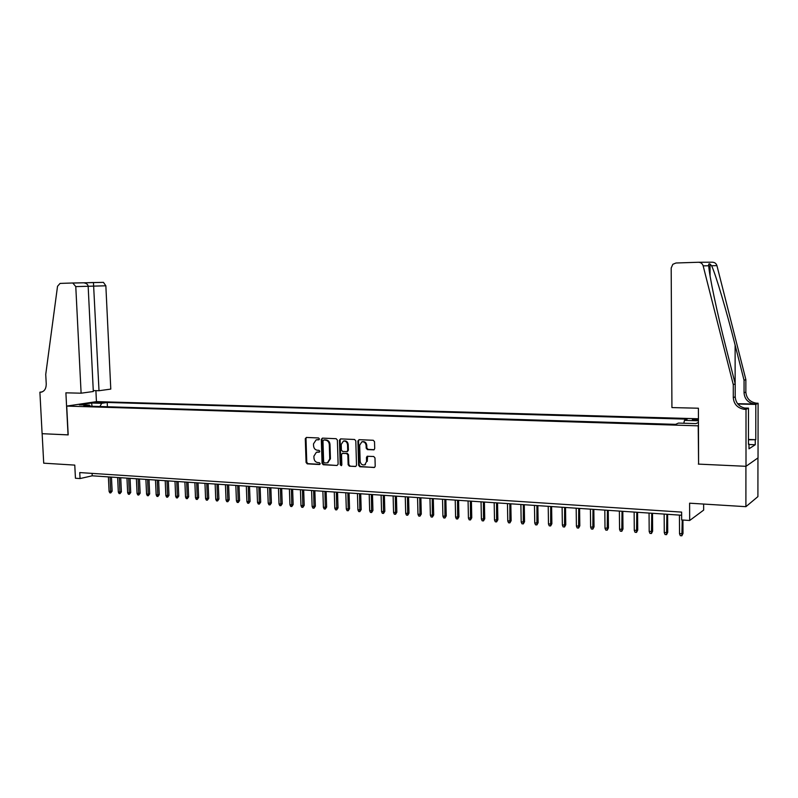 <?xml version="1.0" encoding="UTF-8"?>
<svg xmlns="http://www.w3.org/2000/svg" width="798" height="798" viewBox="0 0 798 798"><rect width="100%" height="100%" fill="white"/><g stroke="black" fill="none" stroke-linecap="round" stroke-linejoin="round"><path stroke-width="1.2" d="M319.409 438.92L318.572 437.962L306.382 437.444L305.285 438.71L306.073 462.481L307.26 463.857L319.429 464.526L320.207 463.638L319.37 462.67L317.784 462.581C315.549 462.212 314.272 460.735 313.973 458.152L313.903 456.167L316.397 452.237L319.26 452.157L319.808 451.299L318.971 450.321L317.385 450.252C315.15 449.882 313.873 448.416 313.574 445.833L313.504 443.838L316.178 439.838L318.831 439.798L319.409 438.92M698.44 419.229L692.544 419.578C691.756 419.948 692.963 420.207 696.175 420.346L698.44 420.356M374.192 449.703L368.097 449.414L366.851 448.007L366.781 445.324L366.112 445.503L366.192 448.187L367.439 449.603L373.973 449.823L374.711 448.586L374.521 441.693L373.274 440.277L359.05 439.678L357.893 440.975L358.601 465.324L359.838 466.74L374.561 467.409L375.21 466.222L374.98 457.912L373.723 456.496L367.17 456.266L366.452 457.493L366.571 461.593L364.756 464.805L366.571 461.593M366.112 445.503C365.664 442.76 364.227 441.543 361.833 441.853L359.689 445.214L360.147 461.254C360.696 464.187 362.232 465.374 364.756 464.805L365.424 464.596M698.589 463.957L698.21 425.833L66.713 406.082L68.189 434.9L42.144 433.693L43.71 463.179L74.773 465.104L75.441 478.241L80.049 478.561L79.75 472.576L681.622 512.107L681.662 519.947L689.672 520.495L703.656 510.102L703.637 504.057M698.34 464.107L745.911 466.311L745.901 506.68L689.602 503.189L689.672 520.495M337.384 440.097L336.167 438.701L322.422 438.122L321.305 439.409L322.073 463.349L323.27 464.735L336.995 465.483L338.123 464.217L337.384 440.097M340.576 438.89L354.561 439.479L355.798 440.885L356.507 465.204L355.828 466.411L349.364 466.162L348.137 464.755L347.848 454.94L346.621 453.533L342.292 453.394L341.524 454.631L341.843 464.815L341.344 465.663L340.197 464.725L339.439 440.187L340.576 438.89M757.95 457.932L757.91 496.615L745.901 506.68M95.93 402.84L104.009 402.441L95.93 402.84M698.44 418.77L96.578 401.623L66.713 406.082M683.826 423.239L684.465 420.376L687.158 419.159L107.211 402.471L101.705 403.309L99.9 406.521M684.465 420.376L698.44 420.785M698.45 422.431L695.966 423.608L678.45 423.08L675.617 424.356L83.82 406.022L89.536 405.155L79.371 404.845L91.61 403.01L101.705 403.309M80.049 478.561L92.209 475.808L681.642 515.249M92.089 473.384L92.209 475.808M107.421 406.761L107.211 402.471M90.403 406.232L89.536 405.155M92.049 406.282L91.61 403.01M319.13 439.638L316.178 439.838M316.587 452.187L319.549 451.987M306.492 437.444L305.993 438.541L306.771 462.291L307.958 463.668L319.958 464.326M322.512 438.122L322.003 439.229L322.761 463.149L323.958 464.536L336.995 465.483M323.749 440.047L322.971 440.945L323.639 461.972L324.477 462.95L327.409 462.85L329.744 458.97L329.295 444.556C328.985 441.952 327.699 440.466 325.434 440.117L324.068 439.967M327.659 462.78L330.432 458.78L329.744 458.97M324.447 439.868L326.123 439.937C328.387 440.296 329.674 441.773 329.983 444.376L330.432 458.78M355.359 466.491L349.364 466.162M342.402 453.364L347.3 453.344L348.517 454.75L348.816 464.556L350.033 465.962M340.646 438.89L340.128 440.007L340.876 464.526L341.594 465.493M347.539 444.735C347.11 442.072 345.734 440.855 343.409 441.095L341.215 444.456L341.394 450.062L342.611 451.459L346.94 451.598L347.709 450.361L347.539 444.735L348.217 444.556C347.788 441.893 346.412 440.676 344.088 440.925L343.519 441.065M347.499 451.449L348.387 450.182L347.709 450.361M348.217 444.556L348.387 450.182M366.781 445.324C366.322 442.581 364.895 441.364 362.501 441.683L362.073 441.793M367.629 456.197L367.24 461.394M359.09 439.678L358.561 440.805L359.27 465.124L360.496 466.531L374.033 467.508M112.139 491.159L110.752 492.925L109.835 492.855L109.087 491.388L112.139 491.159L111.461 477.094M110.752 492.925L110.044 476.995M109.087 491.388L108.388 476.885M93.276 390.591L99.012 390.721L110.782 389.095L105.855 285.794L75.78 286.602L72.778 282.991L60.069 283.41L57.526 286.292L45.735 374.422L46.244 383.998C46.144 388.955 44.249 391.688 40.568 392.207L39.9 392.187L42.104 433.693L68.189 434.87M99.012 390.721L93.456 282.572L103.441 282.352L105.855 285.794M39.9 392.187L42.194 391.888M96.438 401.643L95.9 390.651M68.049 434.89L65.895 392.825L81.107 393.195L93.316 391.509L88.159 286.273C87.91 284.427 86.433 283.27 83.73 282.801L72.778 282.991M81.107 393.195L75.78 286.602M83.85 282.811L103.441 282.352M93.386 282.512L85.755 282.781L85.945 283.42M671.926 407.579L671.188 268.028L672.834 264.298L676.006 263.001L698.33 262.263C700.794 262.343 702.4 263.539 703.158 265.854L733.282 384.636L733.292 397.673C733.851 404.107 737.422 407.978 743.995 409.274L746.01 409.374L746 466.311L698.589 464.117L698.4 408.217L671.926 407.579M698.619 262.263L712.285 262.203C714.659 262.283 716.205 263.43 716.933 265.644L745.851 379.549L744.055 380.277L735.118 345.075C726.669 311.439 715.696 274.342 711.616 265.724L710.05 264.108C708.913 263.38 708.474 263.939 708.744 265.764C709.003 274.362 717.103 312.856 726.01 347.589L735.207 383.858L735.217 396.815C735.776 403.209 739.317 407.05 745.861 408.337L746.938 408.416L745.083 409.354M735.207 383.858L733.282 384.636M745.851 379.549L745.851 392.057C746.379 398.232 749.821 401.933 756.155 403.16L758.1 403.249L758.03 457.872L746 466.311M737.591 403.708L754.419 404.037C748.045 402.791 744.594 399.07 744.055 392.855L744.055 380.277M748.454 439.439L755.776 439.708L748.454 439.778M748.444 443.977L748.983 443.997L748.983 448.815L755.257 444.745L755.267 440.027M748.983 443.997L748.444 444.326L748.464 408.137L746.01 409.374M758.1 403.249L755.816 404.416L737.831 404.007M755.776 439.708L755.816 404.416M745.761 408.386L746.938 408.416M744.185 408.037L748.464 408.137M755.257 444.745L748.983 444.506M121.386 491.847L119.999 493.623L119.072 493.553L118.323 492.077L121.386 491.847L120.717 477.713M119.999 493.623L119.301 477.613M118.323 492.077L117.625 477.503M130.722 492.536L129.336 494.321L128.398 494.251L127.65 492.765L130.722 492.536L130.054 478.331M129.336 494.321L128.648 478.241M127.65 492.765L126.962 478.132M140.149 493.234L138.762 495.029L137.815 494.959L137.066 493.463L140.149 493.234L139.49 478.97M138.762 495.029L138.094 478.87M137.066 493.463L136.388 478.76M149.655 493.942L148.278 495.748L147.331 495.668L146.573 494.171L149.655 493.942L149.007 479.608M148.278 495.748L147.62 479.508M146.573 494.171L145.894 479.399M159.261 494.65L157.894 496.466L156.927 496.396L156.169 494.89L159.261 494.65L158.622 480.246M157.894 496.466L157.246 480.157M156.169 494.89L155.5 480.037M168.967 495.378L167.59 497.194L166.622 497.124L165.854 495.608L168.967 495.378L168.328 480.895M167.59 497.194L166.962 480.805M165.854 495.608L165.206 480.685M178.762 496.097L177.385 497.932L176.408 497.852L175.64 496.336L178.762 496.097L178.134 481.553M177.385 497.932L176.767 481.463M175.64 496.336L175.001 481.344M188.647 496.835L187.281 498.67L186.283 498.6L185.525 497.074L188.647 496.835L188.029 482.211M187.281 498.67L186.682 482.122M185.525 497.074L184.887 482.002M198.632 497.573L197.266 499.418L196.268 499.349L195.5 497.812L198.632 497.573L198.024 482.88M197.266 499.418L196.687 482.79M195.5 497.812L194.872 482.67M208.717 498.321L207.36 500.176L206.343 500.107L205.585 498.56L208.717 498.321L208.118 483.558M207.36 500.176L206.782 483.468M205.585 498.56L204.956 483.349M218.911 499.079L217.545 500.945L216.527 500.865L215.759 499.319L218.911 499.079L218.313 484.246M217.545 500.945L216.986 484.157M215.759 499.319L215.151 484.027M229.196 499.837L227.839 501.713L226.802 501.633L226.043 500.077L229.196 499.837L228.617 484.935M227.839 501.713L227.3 484.845M226.043 500.077L225.435 484.715M239.59 500.605L238.233 502.491L237.186 502.421L236.417 500.855L239.59 500.605L239.011 485.623M238.233 502.491L237.704 485.543M236.417 500.855L235.829 485.413M250.083 501.383L248.727 503.279L247.679 503.209L246.911 501.633L250.083 501.383L249.515 486.331M248.727 503.279L248.228 486.241M246.911 501.633L246.323 486.122M260.687 502.171L259.34 504.077L258.273 503.997L257.505 502.421L260.687 502.171L260.128 487.039M259.34 504.077L258.851 486.96M257.505 502.421L256.926 486.83M271.4 502.969L270.053 504.885L268.976 504.805L268.208 503.219L271.4 502.969L270.851 487.758M270.053 504.885L269.574 487.678M268.208 503.219L267.639 487.548M282.213 503.767L280.876 505.693L279.789 505.613L279.021 504.017L282.213 503.767L281.684 488.486M280.876 505.693L280.417 488.396M279.021 504.017L278.462 488.266M293.145 504.575L291.809 506.521L290.711 506.431L289.943 504.835L293.145 504.575L292.627 489.214M291.809 506.521L291.37 489.134M289.943 504.835L289.395 488.994M304.198 505.393L302.861 507.348L301.744 507.259L300.976 505.653L304.198 505.393L303.679 489.952M302.861 507.348L302.442 489.872M300.976 505.653L300.437 489.743M315.35 506.221L314.023 508.186L312.896 508.097L312.128 506.481L315.35 506.221L314.851 490.7M314.023 508.186L313.624 490.62M312.128 506.481L311.599 490.481M326.631 507.059L325.305 509.034L324.168 508.944L323.399 507.319L326.631 507.059L326.133 491.458M325.305 509.034L324.926 491.378M323.399 507.319L322.881 491.239M338.023 507.907L336.696 509.882L335.559 509.802L334.781 508.166L338.023 507.907L337.544 492.226M336.696 509.882L336.347 492.137M334.781 508.166L334.282 492.007M349.544 508.755L348.217 510.75L347.06 510.66L346.292 509.024L349.544 508.755L349.065 492.994M348.217 510.75L347.888 492.915M346.292 509.024L345.793 492.775M361.175 509.623L359.858 511.628L358.691 511.538L357.913 509.882L361.175 509.623L360.716 493.772M359.858 511.628L359.549 493.693M357.913 509.882L357.434 493.553M372.935 510.491L371.629 512.506L370.442 512.416L369.674 510.76L372.935 510.491L372.486 494.561M371.629 512.506L371.339 494.481M369.674 510.76L369.205 494.341M384.826 511.368L383.519 513.403L382.332 513.314L381.554 511.638L384.826 511.368L384.387 495.359M383.519 513.403L383.249 495.279M381.554 511.638L381.095 495.139M396.845 512.256L395.539 514.301L394.332 514.211L393.564 512.535L396.845 512.256L396.416 496.166M395.539 514.301L395.299 496.087M393.564 512.535L393.115 495.937M408.995 513.164L407.698 515.219L406.471 515.119L405.693 513.433L408.995 513.164L408.576 496.974M407.698 515.219L407.469 496.905M405.693 513.433L405.264 496.755M421.274 514.072L419.977 516.136L418.751 516.047L417.972 514.351L421.274 514.072L420.875 497.802M419.977 516.136L419.778 497.723M417.972 514.351L417.554 497.573M433.683 514.989L432.396 517.074L431.149 516.974L430.371 515.269L433.683 514.989L433.304 498.63M432.396 517.074L432.227 498.56M430.371 515.269L429.972 498.411M446.242 515.917L444.955 518.012L443.698 517.922L442.92 516.206L446.242 515.917L445.863 499.468M444.955 518.012L444.805 499.398M442.92 516.206L442.531 499.249M458.93 516.865L457.653 518.969L456.376 518.87L455.598 517.144L458.93 516.865L458.571 500.326M457.653 518.969L457.523 500.256M455.598 517.144L455.229 500.097M471.758 517.812L470.491 519.927L469.204 519.827L468.426 518.101L471.758 517.812L471.419 501.184M470.491 519.927L470.391 501.114M468.426 518.101L468.067 500.954M484.735 518.77L483.478 520.904L482.172 520.805L481.394 519.059L484.735 518.77L484.406 502.052M483.478 520.904L483.398 501.982M481.394 519.059L481.044 501.822M497.862 519.747L496.605 521.892L495.289 521.792L494.501 520.037L497.862 519.747L497.543 502.93M496.605 521.892L496.556 502.86M494.501 520.037L494.181 502.7M511.129 520.735L509.882 522.89L508.545 522.79L507.767 521.024L511.129 520.735L510.83 503.817M509.882 522.89L509.862 503.757M507.767 521.024L507.458 503.598M524.555 521.722L523.308 523.897L521.962 523.797L521.184 522.022L524.555 521.722L524.276 504.715M523.308 523.897L523.318 504.655M521.184 522.022L520.885 504.496M538.131 522.73L536.894 524.914L535.528 524.815L534.75 523.029L538.131 522.73L537.862 505.633M536.894 524.914L536.934 505.563M534.75 523.029L534.47 505.403M551.867 523.747L550.64 525.942L549.253 525.842L548.475 524.047L551.867 523.747L551.618 506.55M550.64 525.942L550.7 506.491M548.475 524.047L548.216 506.321M565.762 524.775L564.535 526.989L563.139 526.88L562.361 525.084L565.762 524.775L565.523 507.478M564.535 526.989L564.635 507.418M562.361 525.084L562.111 507.249M579.817 525.822L578.6 528.047L577.193 527.937L576.405 526.121L579.817 525.822L579.597 508.426M578.6 528.047L578.73 508.366M576.405 526.121L576.186 508.196M594.031 526.87L592.834 529.114L591.398 529.004L590.62 527.179L594.031 526.87L593.832 509.373M592.834 529.114L592.994 509.314M590.62 527.179L590.41 509.144M608.425 527.937L607.228 530.191L605.782 530.081L605.004 528.256L608.425 527.937L608.246 510.341M607.228 530.191L607.418 510.281M605.004 528.256L604.814 510.112M622.979 529.014L621.802 531.288L620.335 531.179L619.557 529.333L622.979 529.014L622.819 511.319M621.802 531.288L622.021 511.259M619.557 529.333L619.378 511.079M637.712 530.111L636.545 532.396L635.058 532.286L634.28 530.431L637.712 530.111L637.572 512.296M636.545 532.396L636.804 512.246M634.28 530.431L634.131 512.067M652.624 531.219L651.457 533.513L649.961 533.403L649.183 531.538L652.624 531.219L652.505 513.304M651.457 533.513L651.757 513.254M649.183 531.538L649.053 513.064M667.717 532.336L666.559 534.65L665.043 534.53L664.265 532.655L667.717 532.336L667.617 514.311M666.559 534.65L666.889 514.261M664.265 532.655L664.155 514.082M682.998 533.463L681.851 535.797L680.315 535.677L679.527 533.792L682.998 533.463L682.928 520.027M681.851 535.797L682.24 519.987M679.527 533.792L679.437 515.099M100.847 402.84L100.807 402.102M102.842 402.661L102.822 402.162M317.744 439.578L317.045 439.748M318.143 451.927L317.444 452.107M307.958 463.668L307.26 463.857M306.771 462.291L306.073 462.481M305.993 438.541L305.285 438.71M323.958 464.536L323.27 464.735M322.761 463.149L322.073 463.349M322.003 439.229L321.305 439.409M329.983 444.376L329.295 444.556M326.123 439.937L325.434 440.117M348.816 464.556L348.137 464.755M348.517 454.75L347.848 454.94M347.3 453.344L346.621 453.533M343.349 453.154L342.661 453.344M340.876 464.526L340.197 464.725M340.128 440.007L339.439 440.187M374.182 449.703L373.544 449.892M368.097 449.414L367.439 449.603M366.851 448.007L366.192 448.187M367.12 457.294L366.452 457.493M360.496 466.531L359.838 466.74M359.27 465.124L358.601 465.324M358.561 440.805L357.893 440.975M41.825 392.018L40.389 392.207M735.217 396.815L733.292 397.673M744.055 392.855L745.851 392.057M716.933 265.644L711.616 265.724M708.744 265.764L703.158 265.854M755.477 404.107L757.202 403.229M735.118 345.075L735.138 383.589M324.247 439.888L323.549 440.067M328.098 462.66L327.409 462.85M347.619 451.409L346.94 451.598M41.656 392.057L40.568 392.207M73.316 283.041L83.73 282.801M85.785 282.831L84.199 282.861M710.05 264.108L710.08 275.978M754.419 404.037L756.155 403.16M745.861 408.337L743.995 409.274"/></g></svg>

